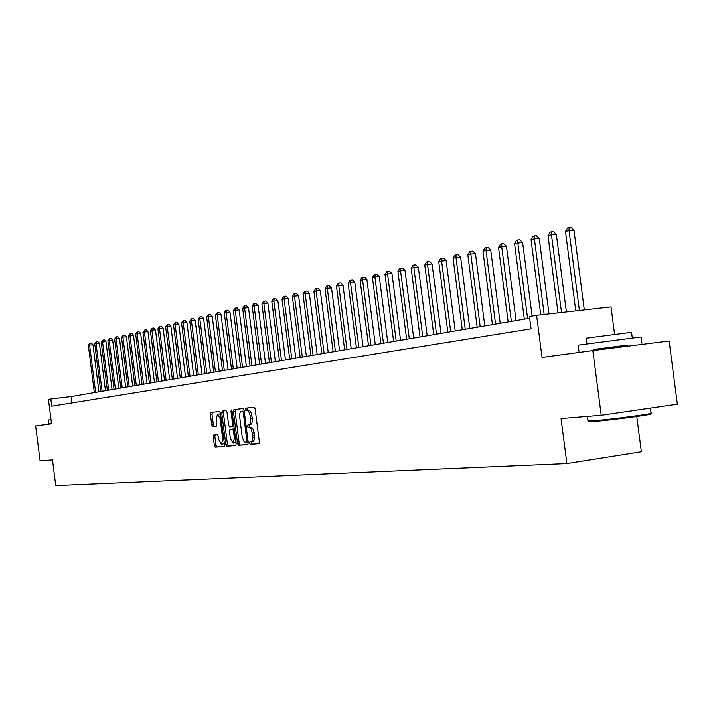 <?xml version="1.0" encoding="UTF-8"?>
<svg xmlns="http://www.w3.org/2000/svg" width="713" height="713" viewBox="0 0 713 713"><rect width="100%" height="100%" fill="white"/><g stroke="black" fill="none" stroke-linecap="round" stroke-linejoin="round"><path stroke-width="1.07" d="M249.603 443.174L250.316 444.395L258.801 443.709L259.354 441.81L255.129 408.87L254.095 407.141L245.673 408.175L245.29 409.512L246.003 410.706L247.661 410.661L248.819 411.659L250.352 416.098L250.504 422.969L249.497 424.672L247.821 425.019L247.447 426.338L248.16 427.55L250.415 427.907L251.502 429.431L252.972 437.639L252.144 441.044L249.978 441.855L249.603 443.174M251.484 441.712L251.261 442.942L251.974 444.163L259.024 443.593M247.268 407.979L246.956 409.289L247.669 410.492L248.748 410.367L247.081 410.581M249.372 424.841L249.104 426.116L249.817 427.328L250.905 427.221L249.247 427.444M213.748 434.966L213.249 436.766L214.372 445.536L215.317 447.22L224.007 446.516L224.497 444.698L220.451 413.059L219.488 411.392L210.861 412.453L210.371 414.28L211.725 424.868L212.67 426.534L216.36 426.142L216.859 424.315L216.182 419.03L217.518 414.128L220.112 418.584L222.768 439.386L221.449 444.244L218.829 439.743L218.383 436.285L217.429 434.609L213.748 434.966M592.824 350.555L669.142 340.983L677.35 404.182L601.211 415.251L592.824 350.555L542.04 357.427L536.595 315.289L529.465 316.519L531.06 328.836L51.755 406.178L50.837 398.986L48.431 399.396L51.532 423.763L35.65 425.911L40.097 460.91L52.468 459.903L55.73 485.58L566.888 463.593L641.361 451.801L636.78 416.481M601.211 415.251L561.051 418.522L566.888 463.593M237.554 443.62L238.543 445.34L247.723 444.6L248.258 442.737L244.087 410.207L243.08 408.496L233.971 409.61L233.436 411.49L237.554 443.62L239.194 443.388L240.192 445.117L247.946 444.484M235.682 445.572L226.77 446.293L225.798 444.591L221.752 412.907L222.26 411.053L226.03 410.59L227.01 412.266L228.668 425.198L229.639 426.891L232.188 426.632L232.705 424.77L230.976 411.249L231.342 409.939L232.037 411.116L236.217 443.727L235.718 445.572M614.553 334.192L611.014 306.884L536.595 315.289M529.688 318.239L71.211 396.535L50.837 398.986M72.022 402.907L71.211 396.535M251.199 441.748L253.338 441.302L254.336 439.627L254.532 435.509L252.865 435.732M250.905 427.221L252.366 427.969L253.4 429.725L254.532 435.509M250.628 424.672L248.971 424.895L251.636 423.95L252.473 420.518L252.366 418.602L250.7 418.825M248.748 410.367L249.915 410.804L251.234 412.827L252.366 418.602M235.54 409.422L235.085 411.276L239.194 443.388M246.52 442.149L246.903 440.839L243.249 412.319L242.545 411.125L241.119 411.339L239.871 413.184L239.577 416.027L242.26 437.345L243.944 441.472L245.103 442.229L248.151 441.917L246.546 442.14M243.053 411.044L242.545 411.125M235.914 445.456L226.77 446.293M223.811 410.866L223.374 412.693L227.429 444.368L228.401 446.071M232.197 426.632L233.989 426.338M230.379 438.62L233.062 443.183L234.434 438.254L233.481 430.821L232.491 429.119L229.942 429.378L229.434 431.222L230.379 438.62M233.062 443.183L234.702 442.951L235.914 441.409M234.319 428.932L232.491 429.119M231.582 429.155L234.131 428.896M221.449 444.244L223.062 444.021L224.23 442.568M220.709 415.091L219.132 413.914L217.518 414.128M212.403 412.266L211.984 414.066L213.339 424.654L214.283 426.321L216.502 426.08M215.174 434.823L214.854 436.552L215.977 445.313L216.93 446.998L224.212 446.409M584.303 309.905L573.965 230.147L569.045 230.584L565.489 231.431L575.774 310.868M579.393 310.458L569.045 230.584L569.054 227.59L571.015 227.42L573.965 230.147M565.489 231.431L567.628 227.937L569.054 227.59M566.389 311.929L556.336 234.345L551.461 234.782L548.012 235.602L558.012 312.873M561.523 312.472L551.461 234.782L551.497 231.832L553.44 231.654L556.336 234.345M548.012 235.602L550.106 232.162L551.497 231.832M548.992 313.889L539.224 238.418L534.394 238.855L531.042 239.657L540.766 314.816M544.171 314.433L534.394 238.855L534.447 235.941L536.372 235.771L539.224 238.418M531.042 239.657L533.101 236.27L534.447 235.941M532.13 316.064L522.593 242.375L514.554 243.596L524.322 319.157M527.611 318.595L517.816 242.812L517.888 239.942L519.795 239.764L522.593 242.375M514.554 243.596L516.577 240.254L517.888 239.942M516.052 320.565L506.444 246.226L501.702 246.662L498.539 247.42L508.164 321.911M511.355 321.367L501.702 246.662L501.792 243.819L503.69 243.65L506.444 246.226M498.539 247.42L500.526 244.131L501.792 243.819M650.889 413.353L650.559 413.781C657.101 413.995 611.968 420.117 594.499 421.365L588.653 421.312M587.949 420.599L593.786 420.697C611.674 419.404 657.947 413.139 651.219 412.925M578.172 345.11L641.156 336.937L641.967 343.158M593.305 349.62L627.574 345.19M586.211 338.194L631.549 332.285L632.271 337.837M593.287 349.495L627.556 345.074L627.698 346.179M51.452 423.183L48.769 423.495L48.324 419.984L50.997 419.601M48.769 423.495L51.452 423.13M500.205 323.274L490.731 249.969L486.043 250.406L482.959 251.136L492.451 324.593M495.553 324.067L486.043 250.406L486.15 247.598L488.031 247.429L490.731 249.969M482.959 251.136L484.92 247.892L486.15 247.598M484.795 325.903L475.464 253.605L470.812 254.042L467.817 254.755L477.166 327.205M480.188 326.688L470.812 254.042L470.936 251.27L472.799 251.092L475.464 253.605M467.817 254.755L469.742 251.555L470.936 251.27M469.805 328.461L460.598 257.143L455.999 257.58L453.076 258.275L462.3 329.745M465.241 329.246L455.999 257.58L456.133 254.835L457.978 254.666L460.598 257.143M453.076 258.275L454.974 255.12L456.133 254.835M455.215 330.957L446.142 260.593L441.579 261.02L438.736 261.698L447.826 332.213M450.696 331.723L441.579 261.02L441.73 258.311L443.557 258.142L446.142 260.593M438.736 261.698L440.598 258.587L441.73 258.311M441.008 333.381L432.06 263.944L427.533 264.371L424.77 265.031L433.745 334.62M436.534 334.147L427.533 264.371L427.711 261.698L429.52 261.528L432.06 263.944M424.77 265.031L426.606 261.965L427.711 261.698M427.176 335.743L418.344 267.215L413.861 267.633L411.169 268.284L420.019 336.964M422.738 336.5L413.861 267.633L414.048 264.995L415.839 264.826L418.344 267.215M411.169 268.284L412.97 265.254L414.048 264.995M413.692 338.042L404.984 270.396L400.546 270.815L397.916 271.448L406.651 339.245M409.298 338.8L400.546 270.815L400.742 268.204L402.515 268.035L404.984 270.396M397.916 271.448L399.69 268.462L400.742 268.204M400.563 340.288L391.963 273.498L387.56 273.917L385.002 274.532L393.621 341.474M396.196 341.037L387.56 273.917L387.774 271.332L389.53 271.163L391.963 273.498M385.002 274.532L386.749 271.582L387.774 271.332M387.756 342.472L379.263 276.519L374.904 276.938L372.409 277.535L380.92 343.639M383.434 343.211L374.904 276.938L375.127 274.389L376.874 274.22L379.263 276.519M372.409 277.535L374.129 274.63L375.127 274.389M375.261 344.611L366.883 279.469L362.56 279.888L360.127 280.467L368.532 345.76M370.983 345.342L362.56 279.888L362.801 277.366L364.521 277.197L366.883 279.469M360.127 280.467L361.821 277.598L362.801 277.366M363.077 346.687L354.807 282.348L350.52 282.767L348.149 283.328L356.438 347.819M358.835 347.418L350.52 282.767L350.769 280.262L352.48 280.102L354.807 282.348M348.149 283.328L349.816 280.494L350.769 280.262M351.188 348.719L343.015 285.147L338.773 285.565L336.456 286.118L344.646 349.833M346.981 349.441L338.773 285.565L339.031 283.097L340.725 282.936L343.015 285.147M336.456 286.118L338.105 283.319L339.031 283.097M339.584 350.698L331.518 287.892L327.312 288.31L325.048 288.845L333.131 351.803M335.413 351.411L327.312 288.31L327.57 285.86L329.254 285.699L331.518 287.892M325.048 288.845L326.67 286.082L327.57 285.86M328.247 352.641L320.28 290.565L316.109 290.984L313.907 291.51L321.893 353.719M324.121 353.345L316.109 290.984L316.385 288.56L318.051 288.4L320.28 290.565M313.907 291.51L315.502 288.774L316.385 288.56M317.187 354.53L309.308 293.177L305.173 293.596L303.016 294.104L310.913 355.6M313.087 355.226L305.173 293.596L305.458 291.198L307.107 291.038L309.308 293.177M303.016 294.104L304.594 291.403L305.458 291.198M306.376 356.375L298.587 295.735L294.496 296.145L292.383 296.644L300.182 357.427M302.312 357.07L294.496 296.145L294.781 293.774L296.421 293.613L298.587 295.735M292.383 296.644L293.934 293.979L294.781 293.774M295.806 358.176L288.114 298.23L284.05 298.64L281.991 299.13L289.701 359.218M291.777 358.862L284.05 298.64L284.353 296.296L285.975 296.127L288.114 298.23M281.991 299.13L283.524 296.492L284.353 296.296M285.476 359.94L277.874 300.663L273.845 301.073L271.831 301.554L279.451 360.974M281.483 360.626L273.845 301.073L274.149 298.756L275.762 298.595L277.874 300.663M271.831 301.554L273.346 298.943L274.149 298.756M275.378 361.669L267.865 303.052L263.872 303.453L261.903 303.925L269.434 362.676M271.421 362.338L263.872 303.453L264.184 301.162L265.78 301.002L267.865 303.052M261.903 303.925L263.391 301.349L264.184 301.162M265.503 363.354L258.079 305.378L254.113 305.788L252.188 306.242L259.639 364.352M261.582 364.022L254.113 305.788L254.434 303.515L256.02 303.355L258.079 305.378M252.188 306.242L253.659 303.693L254.434 303.515M255.851 365.003L248.498 307.659L244.577 308.061L242.687 308.515L250.049 365.992M251.947 365.662L244.577 308.061L244.898 305.815L246.466 305.654L248.498 307.659M242.687 308.515L244.14 305.993L244.898 305.815M246.395 366.616L239.131 309.897L235.237 310.289L233.392 310.734L240.673 367.596M242.536 367.275L235.237 310.289L235.566 308.061L237.126 307.909L239.131 309.897M233.392 310.734L234.827 308.239L235.566 308.061M237.144 368.193L229.96 312.08L226.101 312.472L224.292 312.909L231.493 369.156M233.311 368.853L226.101 312.472L226.431 310.271L227.973 310.11L229.96 312.08M224.292 312.909L225.709 310.44L226.431 310.271M228.089 369.744L220.985 314.219L217.153 314.611L215.388 315.03L222.509 370.698M224.292 370.386L217.153 314.611L217.492 312.428L219.025 312.267L220.985 314.219M215.388 315.03L217.492 312.428M219.23 371.25L212.198 316.314L208.392 316.706L206.663 317.116L213.713 372.195M215.46 371.901L208.392 316.706L208.74 314.54L210.255 314.38L212.198 316.314M206.663 317.116L208.74 314.54M210.54 372.739L203.588 318.363L199.818 318.747L198.125 319.157L205.094 373.665M206.806 373.371L199.818 318.747L200.166 316.608L201.672 316.447L203.588 318.363M198.125 319.157L200.166 316.608M202.037 374.191L195.157 320.369L191.414 320.761L189.756 321.153L196.654 375.109M198.33 374.824L191.414 320.761L191.77 318.631L193.268 318.479L195.157 320.369M189.756 321.153L191.77 318.631M193.704 375.608L186.895 322.338L183.188 322.722L181.557 323.114L188.384 376.517M190.023 376.241L183.188 322.722L183.544 320.618L185.023 320.467L186.895 322.338M181.557 323.114L183.544 320.618M185.54 377.008L178.803 324.263L175.122 324.647L173.526 325.03L180.282 377.908M181.886 377.632L175.122 324.647L175.478 322.561L176.949 322.41L178.803 324.263M173.526 325.03L175.478 322.561M177.537 378.371L170.87 326.153L167.216 326.536L165.657 326.911L172.341 379.263M173.919 378.995L167.216 326.536L167.582 324.468L169.043 324.317L170.87 326.153M165.657 326.911L167.582 324.468M169.694 379.717L163.09 328.007L159.462 328.39L157.929 328.755L164.551 380.59M166.102 380.323L159.462 328.39L159.828 326.34L161.281 326.189L163.09 328.007M157.929 328.755L159.828 326.34M162.003 381.027L155.461 329.825L151.869 330.199L150.363 330.556L156.913 381.892M158.429 381.633L151.869 330.199L152.234 328.176L153.678 328.025L155.461 329.825M150.363 330.556L152.234 328.176M154.454 382.311L147.983 331.607L144.418 331.982L142.939 332.329L149.427 383.175M150.915 382.917L144.418 331.982L144.784 329.967L146.218 329.816L147.983 331.607M142.939 332.329L144.784 329.967M147.056 383.576L140.648 333.354L137.101 333.729L135.657 334.067L142.083 384.432M143.545 384.182L137.101 333.729L137.484 331.732L138.892 331.581L140.648 333.354M135.657 334.067L137.484 331.732M139.793 384.815L133.447 335.065L129.935 335.44L128.518 335.778L134.882 385.662M136.308 385.412L129.935 335.44L130.31 333.461L131.718 333.319L133.447 335.065M128.518 335.778L130.31 333.461M132.671 386.036L126.388 336.75L122.894 337.115L121.504 337.454L127.805 386.865M129.213 386.624L122.894 337.115L123.278 335.163L124.668 335.012L126.388 336.75M121.504 337.454L123.278 335.163M125.675 387.23L119.454 338.399L115.987 338.764L114.624 339.094L120.862 388.05M122.244 387.819L115.987 338.764L116.371 336.83L117.761 336.679L119.454 338.399M114.624 339.094L116.371 336.83M118.813 388.398L112.645 340.021L109.214 340.386L107.868 340.707L114.053 389.218M115.408 388.986L109.214 340.386L109.597 338.461L110.97 338.319L112.645 340.021M107.868 340.707L109.597 338.461M112.075 389.548L105.97 341.607L102.556 341.973L101.237 342.293L107.36 390.359M108.688 390.127L102.556 341.973L102.939 340.065L104.303 339.923L105.97 341.607M101.237 342.293L102.939 340.065M105.462 390.679L99.41 343.176L96.023 343.541L94.731 343.844L100.791 391.482M102.102 391.259L96.023 343.541L96.407 341.643L97.761 341.5L99.41 343.176M94.731 343.844L96.407 341.643M98.964 391.793L92.966 344.709L89.597 345.074L88.332 345.377L94.348 392.578M95.622 392.364L89.597 345.074L89.99 343.194L91.335 343.051L92.966 344.709M88.332 345.377L89.99 343.194M251.974 444.163L250.316 444.395M247.669 410.492L246.003 410.706M249.817 427.328L248.16 427.55M254.184 432.782L252.518 433.005M252.019 415.875L250.352 416.098M235.085 411.276L233.436 411.49M240.192 445.117L238.543 445.34M247.99 440.687L246.903 440.839M244.345 412.176L243.249 412.319M243.071 411.044L241.422 411.258M227.429 444.368L225.798 444.591M223.374 412.693L221.752 412.907M233.766 424.627L232.705 424.77M232.037 411.107L230.976 411.249M235.495 438.112L234.434 438.254M234.541 430.679L233.481 430.821M223.802 439.244L222.768 439.386M221.146 418.451L220.112 418.584M214.283 426.321L212.67 426.534M213.339 424.654L211.725 424.868M211.984 414.066L210.371 414.28M216.93 446.998L215.317 447.22M215.977 445.313L214.372 445.536M214.854 436.552L213.249 436.766M252.812 441.525L251.145 441.757M233.828 426.41L232.188 426.632M650.399 408.103L651.022 412.916M593.287 349.459L593.421 350.484M587.405 416.374L587.993 420.964M586.924 343.728L586.193 338.105M578.154 345.012L578.974 351.295M589.072 421.633L588.225 420.973"/></g></svg>
